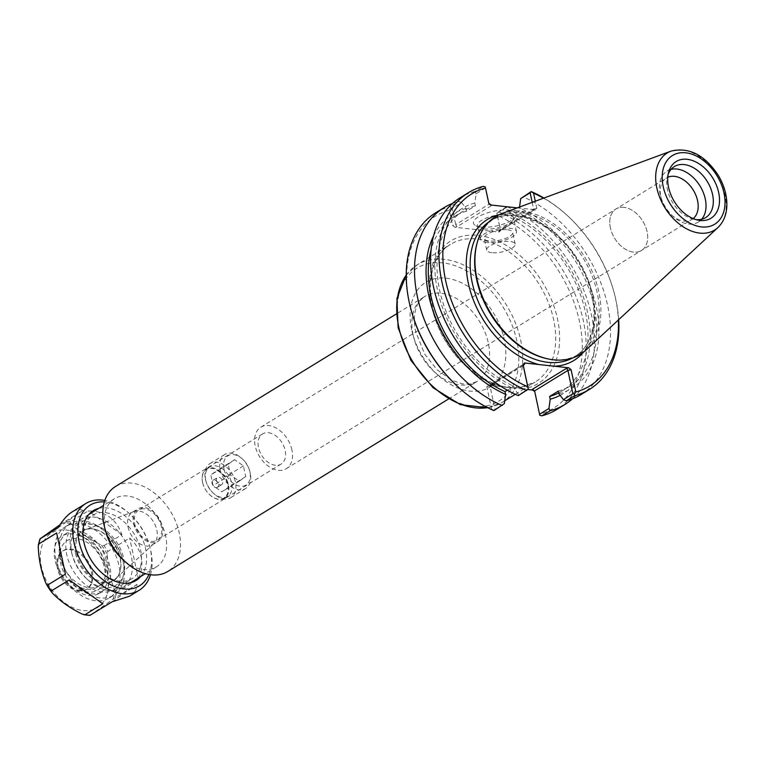 <?xml version="1.0" encoding="UTF-8"?>
<svg xmlns="http://www.w3.org/2000/svg" width="765" height="765" viewBox="0 0 765 765"><rect width="100%" height="100%" fill="white"/><g stroke="black" fill="none" stroke-linecap="round" stroke-linejoin="round"><path stroke-width="0.57" stroke-dasharray="3.83 2.87" d="M71.097 550.494A40.01 27.091 -121.6 0 1 80.325 519.693A40.01 27.091 -121.6 0 1 124.351 539.602A40.01 27.091 -121.6 0 1 122.218 587.883A40.01 27.091 -121.6 0 1 88.233 580.186A40.01 27.091 -121.6 0 1 71.824 553.477A40.01 27.091 -121.6 0 1 71.097 550.494M71.805 553.085A34.473 23.342 58.4 0 0 72.426 555.658A34.473 23.342 58.4 0 0 86.569 578.665A34.473 23.342 58.4 0 0 124.093 572.43A34.473 23.342 58.4 0 0 97.117 525.698A34.473 23.342 58.4 0 0 71.805 553.085M106.01 532.478A40.01 27.091 -121.6 0 1 105.274 529.495A40.01 27.091 -121.6 0 1 114.501 498.694A40.01 27.091 -121.6 0 1 158.537 518.603A40.01 27.091 -121.6 0 1 156.395 566.884A40.01 27.091 -121.6 0 1 122.419 559.186M75.534 553.497A29.519 19.986 58.4 0 0 97.557 581.486A29.519 19.986 58.4 0 0 119.933 571.675A29.519 19.986 58.4 0 0 93.751 529.055A29.519 19.986 58.4 0 0 75.534 553.497M522.658 388.955L498.331 386.306A83.615 56.62 -121.6 0 1 432.942 263.849A83.615 56.62 -121.6 0 1 537.852 275.276A83.615 56.62 -121.6 0 1 522.658 388.955L527.831 389.519M457.738 386.593A112.723 76.328 58.4 0 0 491.551 408.979L486.817 386.707L488.424 385.225L498.331 386.306M534.735 391.508L539.621 414.219A112.723 76.328 58.4 0 0 579.468 321.482A112.723 76.328 58.4 0 0 497.374 215.453L500.597 230.59L498.981 232.072L454.85 227.262L452.517 225.35L449.304 210.212A112.723 76.328 58.4 0 0 411.513 311.355M115.525 486.473A49.897 33.784 -121.6 0 1 170.432 511.297A49.897 33.784 -121.6 0 1 167.764 571.493M268.381 432.732A17.691 11.982 -121.6 0 1 285.182 450.451A17.691 11.982 -121.6 0 1 281.099 464.068A17.691 11.982 -121.6 0 1 261.63 455.261A17.691 11.982 -121.6 0 1 262.577 433.918A17.691 11.982 -121.6 0 1 268.381 432.732M144.518 508.83A17.691 11.982 58.4 0 0 138.714 510.016A17.691 11.982 58.4 0 0 137.767 531.369A17.691 11.982 58.4 0 0 157.236 540.167A17.691 11.982 58.4 0 0 160.105 522.61A17.691 11.982 58.4 0 0 144.518 508.83M291.924 449.935A24.346 16.486 58.4 0 0 260.817 427.195A24.346 16.486 58.4 0 0 259.517 456.562A24.346 16.486 58.4 0 0 286.301 468.677A24.346 16.486 58.4 0 0 291.924 449.935M610.365 227.731A24.346 16.486 -121.6 0 1 615.978 208.988A24.346 16.486 -121.6 0 1 623.963 207.353A24.346 16.486 -121.6 0 1 647.075 231.728A24.346 16.486 -121.6 0 1 641.462 250.471A24.346 16.486 -121.6 0 1 610.365 227.731M76.557 553.172A28.965 19.613 58.4 0 0 93.359 578.082A28.965 19.613 58.4 0 0 115.591 578.694A28.965 19.613 58.4 0 0 120.124 571.006A28.965 19.613 58.4 0 0 94.43 529.189A28.965 19.613 58.4 0 0 85.527 529.753A28.965 19.613 58.4 0 0 76.557 553.172M128.023 526.932A19.096 12.928 58.4 0 0 152.417 544.776A19.096 12.928 58.4 0 0 153.755 543.762A19.096 12.928 58.4 0 0 153.44 521.74A19.096 12.928 58.4 0 0 133.932 511.498A19.096 12.928 58.4 0 0 132.422 512.234A19.096 12.928 58.4 0 0 128.023 526.932M133.569 523.528A19.096 12.928 58.4 0 0 157.972 541.362A19.096 12.928 58.4 0 0 158.986 518.326A19.096 12.928 58.4 0 0 137.977 508.821A19.096 12.928 58.4 0 0 133.569 523.528M483.996 228.917A18.437 6.302 168 0 0 512.827 220.492A18.437 6.302 168 0 0 513.583 217.987A18.437 6.302 168 0 0 494.238 215.654A18.437 6.302 168 0 0 477.523 225.656A18.437 6.302 168 0 0 479.234 227.635A18.437 6.302 168 0 0 483.996 228.917M481.147 227.071A21.898 7.487 -12 0 1 475.495 225.541A21.898 7.487 -12 0 1 493.32 211.312A21.898 7.487 -12 0 1 515.39 217.059A21.898 7.487 -12 0 1 481.147 227.071M486.875 242.467A18.437 6.302 -12 0 1 480.401 239.196A18.437 6.302 -12 0 1 497.116 229.194A18.437 6.302 -12 0 1 516.461 231.537A18.437 6.302 -12 0 1 506.698 239.541A18.437 6.302 -12 0 1 486.875 242.467M517.255 207.87L535.844 209.801L536.801 208.348L535.29 201.214M543.533 198.173A112.723 76.328 -121.6 0 1 567.391 215.587A112.723 76.328 -121.6 0 1 613.616 290.824A112.723 76.328 -121.6 0 1 618.369 319.98M547.864 358.881A79.923 54.114 58.4 0 0 578.742 354.233A79.923 54.114 58.4 0 0 583.016 257.815A79.923 54.114 58.4 0 0 495.07 218.044A79.923 54.114 58.4 0 0 476.968 243.49M502.232 213.416A80.851 54.745 -121.6 0 1 584.556 256.868A80.851 54.745 -121.6 0 1 586.105 349.94M491.053 205.02L491.254 205.737L489.036 204.274L488.883 203.547M491.254 205.737L456.982 226.794L455.711 224.652L489.017 204.188L488.778 203.289M485.565 187.932L476.098 193.755L474.836 203.06L475.419 205.785L466.669 211.159L466.086 208.434L461.62 202.639L452.249 208.405L455.711 224.652L452.517 225.35M449.304 210.212L450.901 208.051L450.528 206.483L458.809 201.396L461.62 202.639M452.249 208.405L450.901 208.051M498.981 232.072L498.79 231.355L500.3 229.51L496.848 213.263L506.22 207.497L510.685 213.292L511.259 216.017L520.009 210.643L519.55 207.028M498.79 231.355L533.444 210.308L533.616 209.046L500.3 229.51L500.597 230.59M506.612 206.713L496.848 213.263M496.829 213.053L497.374 215.453M532.191 202.362L533.616 209.046L536.801 208.348M539.621 414.219L539.813 415.29M488.424 385.225L490.556 384.757L490.002 386.009L494.974 409.399L493.884 410.279L491.551 408.979M507.31 390.198L513.774 386.229L514.348 388.955L518.813 394.75L528.29 388.926M494.974 409.399L504.345 403.633M518.278 395.629L518.813 394.75M476.098 193.755L474.893 191.518L483.26 186.373M474.893 191.518A115.496 78.202 58.4 0 0 460.1 197.781M498.484 211.704A115.496 78.202 -121.6 0 1 580.539 309.758A115.496 78.202 -121.6 0 1 556.662 409.552M507.099 206.77A115.496 78.202 -121.6 0 1 586.832 298.426A115.496 78.202 -121.6 0 1 572.536 398.814M435.744 212.746A115.496 78.202 -121.6 0 1 450.528 206.483M618.684 319.694A115.496 78.202 58.4 0 0 613.922 291.914A115.496 78.202 58.4 0 0 566.559 214.831A115.496 78.202 58.4 0 0 543.925 198.03M452.498 203.442A115.496 78.202 -121.6 0 1 458.809 201.396M506.22 207.497L506.755 206.617M560.133 395.362A105.36 71.336 58.4 0 0 585.856 305.283A105.36 71.336 58.4 0 0 510.685 213.292M623.963 207.353A24.346 16.486 58.4 0 0 615.978 208.988A24.346 16.486 58.4 0 0 614.678 238.355A24.346 16.486 58.4 0 0 641.472 250.471A24.346 16.486 58.4 0 0 645.411 226.316A24.346 16.486 58.4 0 0 623.963 207.353M693.167 218.599A24.346 16.486 -121.6 0 1 691.952 219.45A24.346 16.486 -121.6 0 1 683.967 221.085A24.346 16.486 -121.6 0 1 671.278 214.774A24.346 16.486 -121.6 0 1 661.295 198.527A24.346 16.486 -121.6 0 1 666.468 177.968A24.346 16.486 -121.6 0 1 667.778 177.279M671.039 169.39A29.94 20.273 58.4 0 0 667.042 171.054A29.94 20.273 58.4 0 0 660.683 196.328A29.94 20.273 58.4 0 0 672.961 216.313A29.94 20.273 58.4 0 0 698.388 222.06A29.94 20.273 58.4 0 0 701.677 219.259M668.17 174.229A29.94 20.273 58.4 0 0 667.539 176.113A29.94 20.273 58.4 0 0 694.094 219.335A29.94 20.273 58.4 0 0 696.064 219.622M491.799 252.689A14.554 4.973 -12 0 1 486.693 250.107A14.554 4.973 -12 0 1 499.889 242.218A14.554 4.973 -12 0 1 515.161 244.064A14.554 4.973 -12 0 1 507.444 250.384A14.554 4.973 -12 0 1 491.799 252.689M507.558 229.758A14.554 4.973 -12 0 1 512.665 232.34A14.554 4.973 -12 0 1 504.957 238.661A14.554 4.973 -12 0 1 489.304 240.975A14.554 4.973 -12 0 1 484.197 238.393A14.554 4.973 -12 0 1 491.905 232.072A14.554 4.973 -12 0 1 507.558 229.758M466.086 208.434A105.36 71.336 58.4 0 0 433.602 235.821M466.669 211.159A102.51 69.414 58.4 0 0 454.477 216.466A102.51 69.414 58.4 0 0 431.135 249.581M475.419 205.785A102.51 69.414 58.4 0 0 463.227 211.092A102.51 69.414 58.4 0 0 441.845 299.029A102.51 69.414 58.4 0 0 513.774 386.229M474.836 203.06A105.36 71.336 58.4 0 0 437.437 289.782A105.36 71.336 58.4 0 0 514.348 388.955M558.947 393.822A105.36 71.336 58.4 0 0 596.346 307.09A105.36 71.336 58.4 0 0 519.435 207.917M581.018 394.587A115.496 78.202 58.4 0 0 604.895 294.783A115.496 78.202 58.4 0 0 522.839 196.739M558.364 391.087A102.51 69.414 58.4 0 0 570.556 385.78A102.51 69.414 58.4 0 0 591.938 297.843A102.51 69.414 58.4 0 0 520.009 210.643M558.746 392.885A102.51 69.414 58.4 0 0 561.806 391.154A102.51 69.414 58.4 0 0 583.188 303.217A102.51 69.414 58.4 0 0 511.259 216.017M129.457 596.241C134.573 593.047 137.088 589.107 136.992 584.422L112.924 599.301L90.222 615.261M112.111 601.816L136.992 584.422M150.466 574.725A50.93 34.482 58.4 0 0 150.695 573.941A50.93 34.482 58.4 0 0 149.94 547.3A50.93 34.482 58.4 0 0 129.056 513.305A50.93 34.482 58.4 0 0 104.824 500.434M116.548 592.626L138.436 579.182C145.006 563.375 142.089 549.643 129.677 538.005L107.798 551.45L107.234 554.032C107.788 567.716 110.428 580.128 115.142 591.249L116.548 592.626A50.93 34.482 58.4 0 1 115.917 595.304A50.93 34.482 58.4 0 1 115.104 597.867M104.011 545.636L121.845 534.678C116.376 518.919 105.159 510.991 88.214 510.905L70.37 521.864L71.002 523.614C79.053 532.058 89.189 539.22 101.401 545.101L104.011 545.636A50.93 34.482 58.4 0 1 107.798 551.45M59.966 524.78L82.983 510.331C79.665 509.012 76.031 509.547 72.092 511.938M138.436 579.182L129.677 538.005M104.289 562.983A30.954 20.961 58.4 0 0 81.645 534.094L78.929 535.758A30.954 20.961 58.4 0 0 62.089 536.026A30.954 20.961 58.4 0 0 66.44 581.123L69.156 579.449A30.954 20.961 58.4 0 0 97.212 587.109A30.954 20.961 58.4 0 0 97.729 586.774L100.014 585.378A30.954 20.961 -121.6 0 1 99.488 585.713A30.954 20.961 -121.6 0 1 65.427 570.308A30.954 20.961 -121.6 0 1 67.081 532.956A30.954 20.961 -121.6 0 1 106.565 561.577L104.289 562.983A26.335 17.834 58.4 0 1 98.953 586.124L101.238 584.718A26.335 17.834 58.4 0 0 106.565 561.577M100.014 585.378A26.335 17.834 58.4 0 0 101.238 584.718M97.729 586.774A26.335 17.834 58.4 0 0 98.953 586.124M69.156 579.449A32.742 22.166 58.4 0 0 102.309 591.575A32.742 22.166 58.4 0 0 108.267 560.812A32.742 22.166 58.4 0 0 81.645 534.094M66.44 581.123A32.742 22.166 58.4 0 0 99.593 593.238A32.742 22.166 58.4 0 0 105.551 562.476A32.742 22.166 58.4 0 0 78.929 535.758M93.76 547.912A29.108 19.708 58.4 0 0 60.626 549.815A29.108 19.708 58.4 0 0 86.445 591.842A29.108 19.708 58.4 0 0 104.308 580.798A29.108 19.708 58.4 0 0 93.76 547.912M69.204 579.956L102.835 603.738M56.658 532.966L65.408 574.152M82.983 510.331L58.102 527.735M121.845 534.678L88.214 510.905M107.339 593.516A43.806 29.663 58.4 0 0 65.886 530.002A43.806 29.663 58.4 0 0 50.117 587.281A43.806 29.663 58.4 0 0 107.339 593.516M148.907 574.477A47.287 32.015 58.4 0 0 150.246 570.604A47.287 32.015 58.4 0 0 149.538 545.866A47.287 32.015 58.4 0 0 130.146 514.3A47.287 32.015 58.4 0 0 104.346 501.936M140.636 576.561A40.928 27.712 58.4 0 0 145.465 567.228A40.928 27.712 58.4 0 0 134.229 525.115A40.928 27.712 58.4 0 0 98.752 508.371M140.454 566.702A37.284 25.245 58.4 0 0 127.698 525.373A37.284 25.245 58.4 0 0 92.948 515.141A37.284 25.245 58.4 0 0 85.03 546.631A37.284 25.245 58.4 0 0 100.32 571.512A37.284 25.245 58.4 0 0 131.982 578.675A37.284 25.245 58.4 0 0 140.454 566.702M122.849 577.518A37.284 25.245 58.4 0 0 122.295 558.01A37.284 25.245 58.4 0 0 107.004 533.119A37.284 25.245 58.4 0 0 75.343 525.957A37.284 25.245 58.4 0 0 73.354 570.939A37.284 25.245 58.4 0 0 114.377 589.49A37.284 25.245 58.4 0 0 122.849 577.518M123.414 581.677A41.836 28.324 58.4 0 0 122.792 559.798A41.836 28.324 58.4 0 0 105.637 531.876A41.836 28.324 58.4 0 0 70.112 523.834A41.836 28.324 58.4 0 0 67.875 574.305A41.836 28.324 58.4 0 0 113.909 595.122A41.836 28.324 58.4 0 0 123.414 581.677M118.852 584.479A41.836 28.324 58.4 0 0 104.537 538.12A41.836 28.324 58.4 0 0 65.551 526.636A41.836 28.324 58.4 0 0 63.313 577.106A41.836 28.324 58.4 0 0 109.347 597.924A41.836 28.324 58.4 0 0 118.852 584.479M92.269 581.687A22.558 15.271 58.4 0 0 84.552 556.7A22.558 15.271 58.4 0 0 63.533 550.504A22.558 15.271 58.4 0 0 58.427 557.685A22.558 15.271 58.4 0 0 78.432 590.245A22.558 15.271 58.4 0 0 87.143 588.935A22.558 15.271 58.4 0 0 92.269 581.687M91.379 582.232A22.558 15.271 58.4 0 0 83.662 557.245A22.558 15.271 58.4 0 0 62.644 551.049A22.558 15.271 58.4 0 0 61.439 578.264A22.558 15.271 58.4 0 0 86.254 589.48A22.558 15.271 58.4 0 0 91.379 582.232M202.534 482.18A17.213 11.657 -121.6 0 1 206.502 468.935A17.213 11.657 -121.6 0 1 225.446 477.494A17.213 11.657 -121.6 0 1 224.528 498.264A17.213 11.657 -121.6 0 1 209.906 494.955A17.213 11.657 -121.6 0 1 202.849 483.47A17.213 11.657 -121.6 0 1 202.534 482.18M202.601 482.399A16.744 11.341 58.4 0 0 202.897 483.652A16.744 11.341 58.4 0 0 209.773 494.821A16.744 11.341 58.4 0 0 227.999 491.799A16.744 11.341 58.4 0 0 214.898 469.088A16.744 11.341 58.4 0 0 202.601 482.399M205.728 480.229A17.213 11.657 -121.6 0 1 209.696 466.975A17.213 11.657 -121.6 0 1 228.63 475.543A17.213 11.657 -121.6 0 1 227.712 496.303A17.213 11.657 -121.6 0 1 213.091 492.995A17.213 11.657 -121.6 0 1 206.034 481.51A17.213 11.657 -121.6 0 1 205.728 480.229M216.036 487.601A4.16 2.811 58.4 0 0 217.403 487.315A4.16 2.811 58.4 0 0 217.623 482.304A4.16 2.811 58.4 0 0 213.053 480.229A4.16 2.811 58.4 0 0 212.374 484.36A4.16 2.811 58.4 0 0 216.036 487.601M220.157 469.853A19.957 13.512 58.4 0 0 245.661 488.5A19.957 13.512 58.4 0 0 249.897 471.651A19.957 13.512 58.4 0 0 241.711 458.331A19.957 13.512 58.4 0 0 224.767 454.486A19.957 13.512 58.4 0 0 220.157 469.853M223.992 469.012A17.184 11.638 -121.6 0 1 228.362 455.548A17.184 11.638 -121.6 0 1 242.553 459.086A17.184 11.638 -121.6 0 1 249.6 470.561A17.184 11.638 -121.6 0 1 240.832 486.272A17.184 11.638 -121.6 0 1 223.992 469.012M205.374 478.938A19.957 13.512 58.4 0 0 205.737 480.43A19.957 13.512 58.4 0 0 213.923 493.75A19.957 13.512 58.4 0 0 230.867 497.585A19.957 13.512 58.4 0 0 231.938 473.506A19.957 13.512 58.4 0 0 209.973 463.58A19.957 13.512 58.4 0 0 205.374 478.938M228.19 464.231L234.673 459.698L243.433 465.895L245.708 476.624L239.225 481.156L230.466 474.96L228.19 464.231L210.805 474.912L213.091 485.641L221.85 491.828L228.333 487.295L226.048 476.576L217.289 470.379L210.805 474.912M234.673 459.698L217.289 470.379M230.466 474.96L213.091 485.641M239.225 481.156L221.85 491.828M245.708 476.624L228.333 487.295M243.433 465.895L226.048 476.576M220.387 484.924A4.16 2.811 58.4 0 0 221.745 484.647A4.16 2.811 58.4 0 0 221.965 479.636A4.16 2.811 58.4 0 0 217.394 477.561A4.16 2.811 58.4 0 0 216.725 481.692A4.16 2.811 58.4 0 0 220.387 484.924M431.756 306.641A80.851 54.745 58.4 0 0 519.98 387.482A80.851 54.745 58.4 0 0 535.041 382.165A80.851 54.745 58.4 0 0 539.363 284.628A80.851 54.745 58.4 0 0 450.403 244.398A80.851 54.745 58.4 0 0 431.756 306.641M406.225 275.161A80.851 54.745 -121.6 0 1 417.384 264.69A80.851 54.745 -121.6 0 1 506.344 304.919A80.851 54.745 -121.6 0 1 502.022 402.457A80.851 54.745 -121.6 0 1 487.64 407.668M399.091 328.223A78.078 52.862 58.4 0 0 500.616 399.999A78.078 52.862 58.4 0 0 474.195 275.696A78.078 52.862 58.4 0 0 399.091 328.223M411.627 329.591A61.439 41.606 -121.6 0 1 470.733 288.252A61.439 41.606 -121.6 0 1 491.532 386.076A61.439 41.606 -121.6 0 1 411.627 329.591M413.1 334.993A49.897 33.784 58.4 0 0 476.844 381.601A49.897 33.784 58.4 0 0 479.512 321.405A49.897 33.784 58.4 0 0 424.604 296.581A49.897 33.784 58.4 0 0 413.1 334.993M533.062 210.298L535.194 209.83M456.982 226.794L454.85 227.262M488.864 221.927A79.923 54.114 -121.6 0 1 490.575 220.808A79.923 54.114 -121.6 0 1 578.512 260.578A79.923 54.114 -121.6 0 1 574.247 356.997A79.923 54.114 -121.6 0 1 572.478 358.02M583.446 352.187A82.697 55.988 58.4 0 0 578.378 260.664A82.697 55.988 58.4 0 0 499.019 214.774M534.888 391.948L534.601 390.867M523.317 365.546L490.002 386.009L486.817 386.707M490.556 384.757L523.442 364.551M717.914 227.568A45.259 30.648 58.4 0 0 717.044 175.472A45.259 30.648 58.4 0 0 670.953 151.145M70.37 521.864A50.93 34.482 58.4 0 0 65.14 521.29M107.234 554.032A50.021 33.87 58.4 0 0 101.401 545.101M71.002 523.614A50.021 33.87 58.4 0 0 62.96 522.734M40.468 538.464A50.021 33.87 58.4 0 0 38.25 546.516M46.158 583.733A50.021 33.87 58.4 0 0 46.77 584.823M51.265 591.699A50.021 33.87 58.4 0 0 51.991 592.665M82.391 614.161A50.021 33.87 58.4 0 0 90.433 615.031M112.924 599.301A50.021 33.87 58.4 0 0 114.243 595.428A50.021 33.87 58.4 0 0 115.142 591.249M86.569 578.665L88.233 580.186M72.426 555.658L71.824 553.477M114.501 498.694L103.504 505.455M88.845 514.453L80.325 519.693M156.395 566.884L145.398 573.635M130.739 582.643L122.218 587.883M515.294 394.3L535.041 382.165L520.544 387.281C496.093 391.345 462.768 370.222 445.039 338.436C423.313 302.07 426.574 257.614 450.403 244.398L417.384 264.69L406.234 274.979M504.737 400.793L502.022 402.457L487.802 407.755M448.481 399.024L476.844 381.601L469.71 384.059L462.452 383.877L451.694 380.291L437.064 369.763L424.68 354.099L415.682 331.637C413.875 322.553 413.999 314.798 416.074 308.381C417.518 303.389 420.358 299.45 424.604 296.581L396.241 314.004M262.577 433.918L138.714 510.016M281.099 464.068L157.236 540.167M286.301 468.677L691.952 219.45M260.817 427.195L666.468 177.968M94.43 529.189L93.751 529.055M120.124 571.006L119.933 571.675M133.932 511.498L85.527 529.753M153.755 543.762L115.591 578.694M152.417 544.776L157.972 541.362M132.422 512.234L137.977 508.821M512.827 220.492L515.39 217.059M479.234 227.635L475.495 225.541M516.461 231.537L513.583 217.987M480.401 239.196L477.523 225.656M495.07 218.044L490.575 220.808C513.726 204.972 556.681 224.317 578.417 262.137C601.022 298.35 598.278 343.743 574.247 356.997L578.742 354.233M488.749 203.194L489.036 204.274M533.444 210.308L499.622 231.087M533.348 210.346L535.844 209.801M534.572 390.781L534.869 391.862M487.774 385.254L490.269 384.709M523.996 363.968L490.174 384.747M567.391 215.587L566.559 214.831M613.616 290.824L613.922 291.914M671.278 214.774L672.961 216.313M661.295 198.527L660.683 196.328M694.094 219.335L698.168 220.138M667.539 176.113L668.658 172.115M698.388 222.06L705.665 217.595M667.042 171.054L674.328 166.579M515.161 244.064L512.665 232.34M486.693 250.107L484.197 238.393M454.477 216.466L463.227 211.092M561.806 391.154L570.556 385.78M67.081 532.956L62.089 536.026M99.488 585.713L97.212 587.109M99.593 593.238L102.309 591.575M130.146 514.3L129.056 513.305M149.538 545.866L149.94 547.3M100.32 571.512L101.41 572.516M85.03 546.631L84.628 545.196M114.377 589.49L131.982 578.675M75.343 525.957L92.948 515.141M107.004 533.119L105.637 531.876M122.295 558.01L122.792 559.798M109.347 597.924L113.909 595.122M65.551 526.636L70.112 523.834M78.432 590.245L86.445 591.842M58.427 557.685L60.626 549.815M86.254 589.48L87.143 588.935M62.644 551.049L63.533 550.504M209.696 466.975L206.502 468.935M227.712 496.303L224.528 498.264M242.553 459.086L241.711 458.331M249.6 470.561L249.897 471.651M230.867 497.585L245.661 488.5M209.973 463.58L224.767 454.486M217.403 487.315L221.745 484.647M213.053 480.229L217.394 477.561M213.091 492.995L213.923 493.75M206.034 481.51L205.737 480.43"/><path stroke-width="1.15" d="M448.481 399.024L167.764 571.493A49.897 33.784 -121.6 0 1 125.393 561.902L122.419 559.186A40.01 27.091 -121.6 0 1 106.01 532.478L104.929 528.605A49.897 33.784 -121.6 0 1 104.021 524.886A49.897 33.784 -121.6 0 1 115.525 486.473L396.241 314.004M411.216 310.274L411.513 311.355A112.723 76.328 58.4 0 0 457.738 386.593L458.57 387.358A115.496 78.202 -121.6 0 1 411.216 310.274A115.496 78.202 -121.6 0 1 435.744 212.746L444.016 207.659A115.496 78.202 -121.6 0 1 452.498 203.442M527.831 389.519L532.564 390.035L534.735 391.508M125.393 561.902A49.897 33.784 -121.6 0 1 104.929 528.605M499.019 214.774A82.697 55.988 58.4 0 0 468.314 283.174A82.697 55.988 58.4 0 0 538.914 364.542L524.637 362.983L523.021 364.465L527.754 386.736A112.723 76.328 -121.6 0 1 445.66 280.707A112.723 76.328 -121.6 0 1 485.507 187.97L488.72 203.108L491.053 205.02L517.255 207.87M538.914 364.542L554.482 366.234A82.697 55.988 58.4 0 0 583.446 352.187M618.369 319.98A112.723 76.328 -121.6 0 1 575.835 391.967L571.101 369.705L568.768 367.793L554.482 366.234M535.29 201.214L533.587 193.21A112.723 76.328 -121.6 0 1 543.533 198.173M477.284 242.381L476.968 243.49A79.923 54.114 58.4 0 0 476.643 279.569A79.923 54.114 58.4 0 0 547.864 358.881L548.993 359.101A80.851 54.745 -121.6 0 1 476.949 278.881A80.851 54.745 -121.6 0 1 477.284 242.381A80.851 54.745 -121.6 0 1 502.232 213.416L670.953 151.145A45.259 30.648 58.4 0 0 656.8 187.788A45.259 30.648 58.4 0 0 683.135 226.775A45.259 30.648 58.4 0 0 717.914 227.568C724.579 220.97 727.525 212.077 726.75 200.889C726.023 192.063 723.174 183.495 718.182 175.195C704.68 154.893 688.94 146.88 670.953 151.145M717.914 227.568L586.105 349.94A80.851 54.745 -121.6 0 1 548.993 359.101M488.883 203.547L485.507 187.97M519.435 207.917L520.688 198.613L530.155 192.79L532.191 202.362M533.587 193.21L531.216 191.594L520.688 198.613M530.155 192.79L531.245 191.9M568.768 367.793L566.635 368.261L567.907 370.403L572.88 393.784L574.238 394.138L575.835 391.967M566.635 368.261L532.364 389.318L534.601 390.867L567.907 370.403L571.101 369.705M572.88 393.784L563.413 399.607L558.947 393.822L558.364 391.087L549.614 396.461L550.198 399.196L548.945 408.491L539.564 414.257L534.601 390.867M539.564 414.257L539.813 415.29L541.869 415.816L550.14 410.738L548.945 408.491M523.442 364.551L524.828 363.7L523.317 365.546L528.309 389.136L518.278 395.629A115.496 78.202 58.4 0 1 436.222 297.575A115.496 78.202 58.4 0 1 460.1 197.781L468.476 192.637A115.496 78.202 58.4 0 0 444.599 292.431A115.496 78.202 58.4 0 0 526.645 390.485M458.57 387.358A115.496 78.202 -121.6 0 0 493.913 410.595L504.345 403.633L505.608 394.338L505.024 391.603L507.31 390.198M527.754 386.736L528.309 389.136M485.316 186.899L483.26 186.373A115.496 78.202 58.4 0 0 468.476 192.637M572.536 398.814A115.496 78.202 -121.6 0 1 564.933 404.475L556.662 409.552A115.496 78.202 -121.6 0 1 541.869 415.816M506.22 207.497L506.612 206.713M564.933 404.475A115.496 78.202 -121.6 0 1 550.14 410.738M563.413 399.607L566.224 400.85L574.601 395.706L574.238 394.138M574.601 395.706A115.496 78.202 58.4 0 0 589.394 389.442A115.496 78.202 58.4 0 0 618.684 319.694M543.925 198.03A115.496 78.202 58.4 0 0 531.216 191.594M502.194 405.507A115.496 78.202 -121.6 0 1 420.138 307.463A115.496 78.202 -121.6 0 1 444.016 207.659M550.198 399.196A105.36 71.336 58.4 0 0 560.133 395.362M667.778 177.279A24.346 16.486 -121.6 0 1 674.453 176.333A24.346 16.486 -121.6 0 1 695.481 194.3A24.346 16.486 -121.6 0 1 693.167 218.599M701.677 219.259A29.94 20.273 58.4 0 0 701.945 189.49A29.94 20.273 58.4 0 0 676.862 169.046A29.94 20.273 58.4 0 0 671.039 169.39M687.113 159.292A33.258 22.52 -121.6 0 1 718.918 193.765A33.258 22.52 -121.6 0 1 698.168 220.138A33.258 22.52 -121.6 0 1 668.658 172.115A33.258 22.52 -121.6 0 1 687.113 159.292M696.064 219.622A29.94 20.273 58.4 0 0 705.665 217.595A29.94 20.273 58.4 0 0 710.513 187.884A29.94 20.273 58.4 0 0 684.149 164.571A29.94 20.273 58.4 0 0 674.328 166.579A29.94 20.273 58.4 0 0 668.17 174.229M433.602 235.821A105.36 71.336 58.4 0 0 505.608 394.338M431.135 249.581A102.51 69.414 58.4 0 0 505.024 391.603M566.224 400.85A115.496 78.202 58.4 0 0 581.018 394.587L589.394 389.442M549.614 396.461A102.51 69.414 58.4 0 0 558.746 392.885M90.433 615.031L112.111 601.816L129.457 596.241L139.125 590.303A50.93 34.482 58.4 0 0 150.466 574.725M104.824 500.434A50.93 34.482 58.4 0 0 85.804 503.523A50.93 34.482 58.4 0 0 83.079 564.962A50.93 34.482 58.4 0 0 139.125 590.303M85.804 503.523L72.092 511.938C67.358 514.902 62.692 520.162 58.102 527.735L40.258 538.694L59.966 524.78M38.814 543.934L56.658 532.966L65.408 574.152L47.573 585.11L46.158 583.733C41.444 572.612 38.805 560.2 38.25 546.516L38.814 543.934A50.93 34.482 58.4 0 1 40.258 538.694L40.468 538.464M51.991 592.665L51.36 590.915L69.204 579.956L102.835 603.738L84.992 614.697L82.391 614.161C70.179 608.271 60.043 601.108 51.991 592.665L46.158 583.733M104.346 501.936A47.287 32.015 58.4 0 0 87.459 562.265A47.287 32.015 58.4 0 0 148.907 574.477M98.752 508.371A40.928 27.712 58.4 0 0 84.628 545.196A40.928 27.712 58.4 0 0 101.41 572.516A40.928 27.712 58.4 0 0 140.636 576.561M487.64 407.668A80.851 54.745 -121.6 0 1 398.737 326.932A80.851 54.745 -121.6 0 1 406.225 275.161M572.478 358.02A79.923 54.114 -121.6 0 1 472.139 282.333A79.923 54.114 -121.6 0 1 488.864 221.927M532.364 389.318L532.564 390.035M523.021 364.465L523.317 365.546M524.828 363.7L524.637 362.983M663.198 186.555A40.316 27.301 -121.6 0 1 701.993 159.426A40.316 27.301 -121.6 0 1 715.629 223.619A40.316 27.301 -121.6 0 1 663.198 186.555M47.573 585.11A50.93 34.482 58.4 0 0 51.36 590.915M84.992 614.697A50.93 34.482 58.4 0 0 90.222 615.261M46.77 584.823A50.021 33.87 58.4 0 0 51.265 591.699M103.504 505.455L88.845 514.453M145.398 573.635L130.739 582.643M515.294 394.3L504.737 400.793M406.234 274.979L396.901 298.532L398.116 327.736L410.862 360.296L433.028 387.702L460.377 404.656L487.802 407.755M38.327 544.938L39.99 538.837M89.964 615.414L83.997 614.744"/></g></svg>
